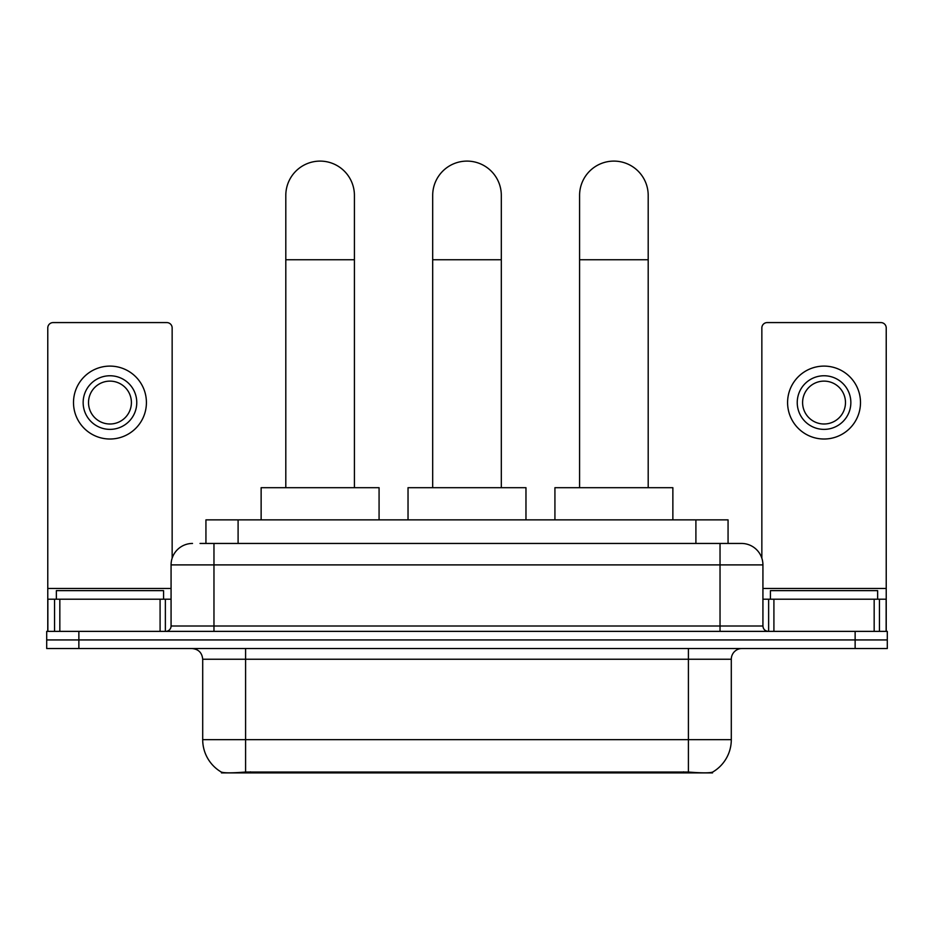 <?xml version="1.0" encoding="UTF-8"?>
<svg xmlns="http://www.w3.org/2000/svg" width="934" height="934" viewBox="0 0 934 934"><rect width="100%" height="100%" fill="white"/><g stroke="black" fill="none" stroke-linecap="round" stroke-linejoin="round"><path stroke-width="1.4" d="M205.935 543.448L205.935 519.864L728.065 519.864L728.065 543.448M712.537 772.138L712.537 772.897L221.463 772.897L221.463 772.138M202.701 739.658L245.595 739.658L245.595 659.241L202.701 659.241L202.701 739.658A37.523 37.523 0 0 0 221.253 772.033C224.032 773.107 232.146 773.107 245.595 772.033L688.405 772.033C701.843 773.107 709.957 773.107 712.747 772.033A37.523 37.523 0 0 0 731.299 739.658L731.299 659.241A10.718 10.718 0 0 1 742.016 648.523M78.865 631.372L887.3 631.372L887.3 639.942L46.7 639.942L46.7 648.523L78.865 648.523L78.865 639.942L46.7 639.942L46.7 631.372L78.865 631.372L78.865 639.942L887.3 639.942L887.3 648.523L78.865 648.523M200.518 543.448L733.972 543.448M200.028 543.448L213.968 543.448L213.968 564.895L171.074 564.895L171.074 626.002A5.359 5.359 0 0 1 165.715 631.372M192.521 543.448A21.447 21.447 0 0 0 171.074 564.895M741.479 543.448A21.447 21.447 0 0 1 762.926 564.895L720.032 564.895L720.032 543.448L741.152 543.448M762.926 564.895L762.926 626.002C763.241 629.259 765.028 631.045 768.285 631.372M887.3 631.372L887.3 639.942M163.567 599.196L163.567 590.627L56.355 590.627L56.355 599.196M160.088 631.372L160.088 599.196L59.834 599.196L59.834 631.372M172.148 558.193L172.148 327.939A5.359 5.359 0 0 0 166.789 322.58L53.133 322.58A5.359 5.359 0 0 0 47.774 327.939L47.774 599.196L59.834 599.196M160.088 599.196L171.074 599.196M47.774 631.372L47.774 599.196M109.955 375.76A26.806 26.806 0 0 0 83.149 402.566A26.806 26.806 0 0 0 109.955 429.371A26.806 26.806 0 0 0 136.761 402.566A26.806 26.806 0 0 0 109.955 375.76M109.955 381.119A21.447 21.447 0 0 0 88.52 402.566A21.447 21.447 0 0 0 109.955 424.001A21.447 21.447 0 0 0 131.402 402.566A21.447 21.447 0 0 0 109.955 381.119M109.955 439.015A36.449 36.449 0 0 0 146.416 402.566A36.449 36.449 0 0 0 109.955 366.105A36.449 36.449 0 0 0 73.506 402.566A36.449 36.449 0 0 0 109.955 439.015M877.645 599.196L877.645 590.627L770.433 590.627L770.433 599.196M285.804 487.688L285.804 195.416A34.313 34.313 0 0 1 320.105 161.103A34.313 34.313 0 0 1 354.418 195.416A34.313 34.313 0 0 0 320.105 161.103M354.418 487.688L354.418 195.416M379.076 519.864L379.076 487.688L261.135 487.688L261.135 519.864M432.687 487.688L432.687 195.416A34.313 34.313 0 0 1 467 161.103A34.313 34.313 0 0 1 501.313 195.416A34.313 34.313 0 0 0 467 161.103M501.313 487.688L501.313 195.416M525.97 519.864L525.97 487.688L408.03 487.688L408.03 519.864M579.582 487.688L579.582 195.416A34.313 34.313 0 0 1 613.895 161.103A34.313 34.313 0 0 1 648.196 195.416A34.313 34.313 0 0 0 613.895 161.103M648.196 487.688L648.196 195.416M672.865 519.864L672.865 487.688L554.924 487.688L554.924 519.864M874.166 631.372L874.166 599.196L773.912 599.196L773.912 631.372M886.226 631.372L886.226 599.196L886.226 631.372M874.166 599.196L886.226 599.196L886.226 327.939A5.359 5.359 0 0 0 880.867 322.58L767.211 322.58A5.359 5.359 0 0 0 761.852 327.939L761.852 558.193M762.926 599.196L773.912 599.196M824.045 375.76A26.806 26.806 0 0 0 797.239 402.566A26.806 26.806 0 0 0 824.045 429.371A26.806 26.806 0 0 0 850.851 402.566A26.806 26.806 0 0 0 824.045 375.76M824.045 381.119A21.447 21.447 0 0 0 802.598 402.566A21.447 21.447 0 0 0 824.045 424.001A21.447 21.447 0 0 0 845.48 402.566A21.447 21.447 0 0 0 824.045 381.119M824.045 439.015A36.449 36.449 0 0 0 860.494 402.566A36.449 36.449 0 0 0 824.045 366.105A36.449 36.449 0 0 0 787.584 402.566A36.449 36.449 0 0 0 824.045 439.015M683.583 772.897L683.583 771.846M250.417 772.897L250.417 771.846M238.1 543.448L238.1 519.864M695.9 543.448L695.9 519.864M688.405 648.523L688.405 659.241L245.595 659.241L245.595 648.523M731.299 659.241L688.405 659.241L688.405 739.658L731.299 739.658M688.405 772.033L688.405 739.658L245.595 739.658L245.595 772.033M855.135 648.523L855.135 631.372M213.968 631.372L213.968 626.002L762.926 626.002M171.074 626.002L213.968 626.002L213.968 564.895L720.032 564.895L720.032 631.372M171.074 588.478L47.774 588.478M165.365 599.196L165.365 631.372M47.856 599.196L47.856 631.372M54.557 631.372L54.557 599.196M285.804 259.745L354.418 259.745M432.687 259.745L501.313 259.745M579.582 259.745L648.196 259.745M886.226 588.478L762.926 588.478M886.144 631.372L886.144 599.196M879.443 599.196L879.443 631.372M768.635 631.372L768.635 599.196M202.701 659.241C202.071 652.738 198.498 649.153 191.984 648.523"/></g></svg>
